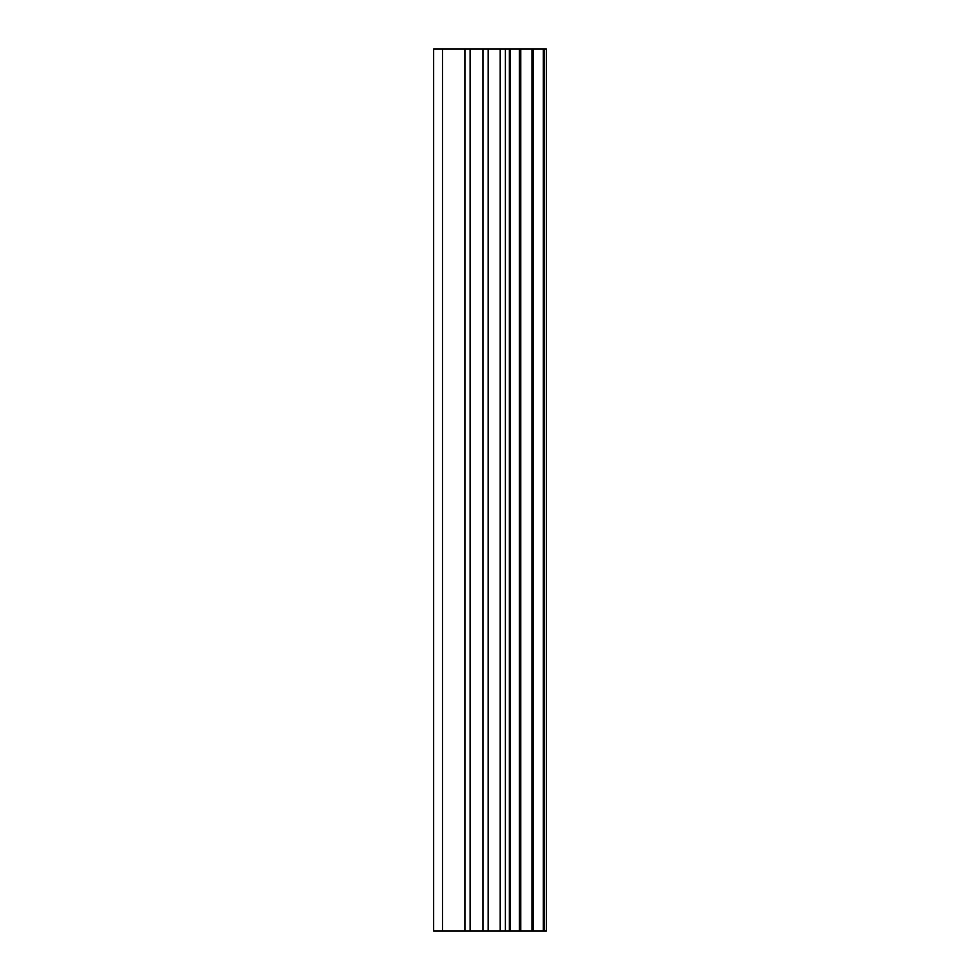 <?xml version="1.0" encoding="UTF-8"?>
<svg xmlns="http://www.w3.org/2000/svg" width="980" height="980" viewBox="0 0 980 980"><rect width="100%" height="100%" fill="white"/><g stroke="black" fill="none" stroke-linecap="round" stroke-linejoin="round"><path stroke-width="1.47" d="M544.145 49L546.35 49L546.35 931L544.145 931L544.145 49L433.65 49L433.65 931L442.482 931L442.482 49M442.482 931L544.145 931M543.288 931L543.288 49M533.451 931L533.451 49M531.993 931L531.993 49M510.115 931L510.115 49M509.367 931L509.367 49M520.772 931L520.772 49M519.327 931L519.327 49M505.398 931L505.398 49M500.204 931L500.204 49M488.163 931L488.163 49M482.956 931L482.956 49M470.118 931L470.118 49M464.924 931L464.924 49"/></g></svg>
